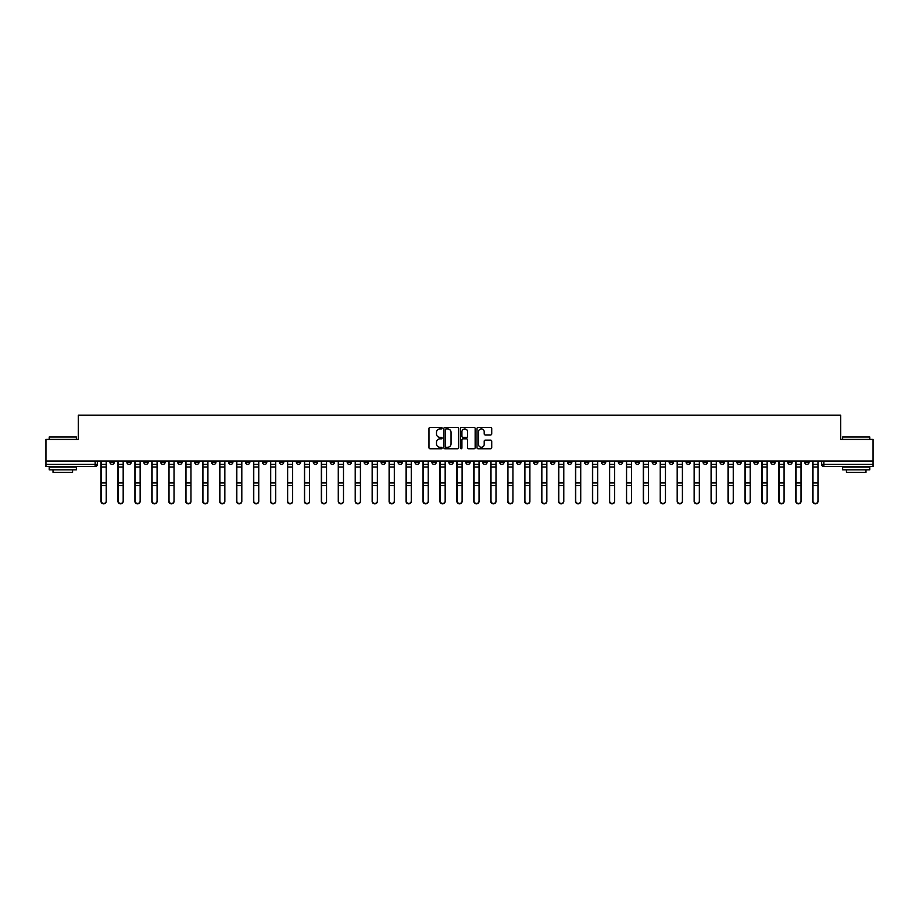 <?xml version="1.0" encoding="UTF-8"?>
<svg xmlns="http://www.w3.org/2000/svg" width="919" height="919" viewBox="0 0 919 919"><rect width="100%" height="100%" fill="white"/><g stroke="black" fill="none" stroke-linecap="round" stroke-linejoin="round"><path stroke-width="1.38" d="M442.119 428.185A0.747 0.747 0 0 0 441.373 427.438L430.046 427.438A1.068 1.068 0 0 0 428.978 428.507L428.978 447.702A1.068 1.068 0 0 0 430.046 448.759L441.373 448.759A0.747 0.747 0 0 0 442.119 448.012A0.747 0.747 0 0 0 441.373 447.266L439.902 447.266A3.412 3.412 0 0 1 436.491 443.854L436.491 442.257A3.412 3.412 0 0 1 439.902 438.845L441.373 438.845A0.747 0.747 0 0 0 442.119 438.099A0.747 0.747 0 0 0 441.373 437.352L439.902 437.352A3.412 3.412 0 0 1 436.491 433.94L436.491 432.344A3.412 3.412 0 0 1 439.902 428.932L441.373 428.932A0.747 0.747 0 0 0 442.119 428.185M669.158 461.016L669.158 462.223L673.501 462.223A2.171 2.171 0 0 1 671.329 464.394A2.171 2.171 0 0 1 669.158 462.223L669.158 461.016M567.482 461.016L567.482 462.223L571.825 462.223A2.171 2.171 0 0 1 569.654 464.394A2.171 2.171 0 0 1 567.482 462.223L567.482 461.016M550.527 461.016L550.527 462.223L554.881 462.223A2.171 2.171 0 0 1 552.698 464.394A2.171 2.171 0 0 1 550.527 462.223L550.527 461.016M448.851 461.016L448.851 462.223L453.205 462.223A2.171 2.171 0 0 1 451.022 464.394A2.171 2.171 0 0 1 448.851 462.223L448.851 461.016M431.907 461.016L431.907 462.223L436.249 462.223A2.171 2.171 0 0 1 434.078 464.394A2.171 2.171 0 0 1 431.907 462.223L431.907 461.016M414.963 461.016L414.963 462.223L419.305 462.223A2.171 2.171 0 0 1 417.134 464.394A2.171 2.171 0 0 1 414.963 462.223L414.963 461.016M381.075 461.016L381.075 462.223L385.417 462.223A2.171 2.171 0 0 1 383.246 464.394A2.171 2.171 0 0 1 381.075 462.223L381.075 461.016M347.175 462.223L347.175 461.016L347.175 462.223A2.171 2.171 0 0 0 349.346 464.394A2.171 2.171 0 0 1 347.175 462.223L351.517 462.223A2.171 2.171 0 0 1 349.346 464.394A2.171 2.171 0 0 0 351.517 462.223L351.517 461.016L351.517 462.223M330.231 462.223L330.231 461.016L330.231 462.223A2.171 2.171 0 0 0 332.402 464.394A2.171 2.171 0 0 1 330.231 462.223L334.573 462.223A2.171 2.171 0 0 1 332.402 464.394M313.287 462.223L313.287 461.016L313.287 462.223A2.171 2.171 0 0 0 315.458 464.394A2.171 2.171 0 0 1 313.287 462.223L317.629 462.223A2.171 2.171 0 0 1 315.458 464.394A2.171 2.171 0 0 0 317.629 462.223L317.629 461.016L317.629 462.223M296.343 461.016L296.343 462.223L300.685 462.223A2.171 2.171 0 0 1 298.514 464.394A2.171 2.171 0 0 1 296.343 462.223L296.343 461.016M279.399 461.016L279.399 462.223L283.741 462.223A2.171 2.171 0 0 1 281.57 464.394A2.171 2.171 0 0 1 279.399 462.223L279.399 461.016M262.443 461.016L262.443 462.223L266.797 462.223A2.171 2.171 0 0 1 264.615 464.394A2.171 2.171 0 0 1 262.443 462.223L262.443 461.016M245.499 462.223L245.499 461.016L245.499 462.223A2.171 2.171 0 0 0 247.67 464.394A2.171 2.171 0 0 1 245.499 462.223L249.842 462.223A2.171 2.171 0 0 1 247.67 464.394M211.611 462.223L211.611 461.016L211.611 462.223A2.171 2.171 0 0 0 213.782 464.394A2.171 2.171 0 0 1 211.611 462.223L215.954 462.223A2.171 2.171 0 0 1 213.782 464.394A2.171 2.171 0 0 0 215.954 462.223L215.954 461.016L215.954 462.223M194.667 462.223L194.667 461.016L194.667 462.223A2.171 2.171 0 0 0 196.838 464.394A2.171 2.171 0 0 1 194.667 462.223L199.009 462.223A2.171 2.171 0 0 1 196.838 464.394A2.171 2.171 0 0 0 199.009 462.223L199.009 461.016L199.009 462.223M177.712 462.223L177.712 461.016L177.712 462.223A2.171 2.171 0 0 0 179.894 464.394A2.171 2.171 0 0 1 177.712 462.223L182.065 462.223A2.171 2.171 0 0 1 179.894 464.394A2.171 2.171 0 0 0 182.065 462.223L182.065 461.016L182.065 462.223M160.768 462.223L160.768 461.016L160.768 462.223A2.171 2.171 0 0 0 162.939 464.394A2.171 2.171 0 0 1 160.768 462.223L165.121 462.223A2.171 2.171 0 0 1 162.939 464.394M143.823 462.223L143.823 461.016L143.823 462.223A2.171 2.171 0 0 0 145.995 464.394A2.171 2.171 0 0 1 143.823 462.223L148.166 462.223A2.171 2.171 0 0 1 145.995 464.394A2.171 2.171 0 0 0 148.166 462.223L148.166 461.016L148.166 462.223M126.879 462.223L126.879 461.016L126.879 462.223A2.171 2.171 0 0 0 129.051 464.394A2.171 2.171 0 0 1 126.879 462.223L131.222 462.223A2.171 2.171 0 0 1 129.051 464.394A2.171 2.171 0 0 0 131.222 462.223L131.222 461.016L131.222 462.223M490.666 434.951A1.068 1.068 0 0 0 491.722 433.894L491.722 428.507A1.068 1.068 0 0 0 490.666 427.438L478.075 427.438A1.068 1.068 0 0 0 477.018 428.507L477.018 447.702A1.068 1.068 0 0 0 478.075 448.759L490.666 448.759A1.068 1.068 0 0 0 491.722 447.702L491.722 441.189A1.068 1.068 0 0 0 490.666 440.132L485.278 440.132A1.068 1.068 0 0 0 484.21 441.189L484.21 444.417A2.849 2.849 0 0 1 481.361 447.266A2.849 2.849 0 0 1 478.512 444.417L478.512 431.781A2.849 2.849 0 0 1 481.361 428.932A2.849 2.849 0 0 1 484.21 431.781L484.21 433.894A1.068 1.068 0 0 0 485.278 434.951L490.666 434.951M45.95 461.016L45.95 439.408L78.322 439.408L78.322 415.181L840.678 415.181L840.678 439.408L873.05 439.408L873.05 461.016L45.95 461.016L45.95 464.394L97.334 464.394L97.334 461.016M458.57 428.507A1.068 1.068 0 0 0 457.501 427.438L444.922 427.438A1.068 1.068 0 0 0 443.854 428.507L443.854 447.702A1.068 1.068 0 0 0 444.922 448.759L457.501 448.759A1.068 1.068 0 0 0 458.57 447.702L458.57 428.507M461.499 427.438L474.078 427.438A1.068 1.068 0 0 1 475.146 428.507L475.146 447.702A1.068 1.068 0 0 1 474.078 448.759L468.701 448.759A1.068 1.068 0 0 1 467.633 447.702L467.633 439.914A1.068 1.068 0 0 0 466.565 438.845L462.992 438.845A1.068 1.068 0 0 0 461.924 439.914L461.924 448.012A0.747 0.747 0 0 1 461.177 448.759A0.747 0.747 0 0 1 460.43 448.012L460.43 428.507A1.068 1.068 0 0 1 461.499 427.438M821.666 461.016L821.666 464.394L873.05 464.394L873.05 466.565L823.838 466.565A2.171 2.171 0 0 1 821.666 464.394M873.05 461.016L873.05 464.394M97.334 464.394A2.171 2.171 0 0 1 95.162 466.565L45.95 466.565L45.95 464.394M809.065 461.016L809.065 462.223A2.171 2.171 0 0 1 806.893 464.394A2.171 2.171 0 0 1 804.722 462.223A2.171 2.171 0 0 0 806.893 464.394A2.171 2.171 0 0 0 809.065 462.223L804.722 462.223L804.722 461.016M792.121 461.016L792.121 462.223A2.171 2.171 0 0 1 789.949 464.394A2.171 2.171 0 0 1 787.778 462.223L792.121 462.223M787.778 461.016L787.778 462.223M775.176 461.016L775.176 462.223A2.171 2.171 0 0 1 773.005 464.394A2.171 2.171 0 0 1 770.834 462.223L775.176 462.223M770.834 461.016L770.834 462.223M758.232 462.223L758.232 461.016L758.232 462.223A2.171 2.171 0 0 1 756.061 464.394A2.171 2.171 0 0 1 753.879 462.223L758.232 462.223A2.171 2.171 0 0 1 756.061 464.394M753.879 461.016L753.879 462.223M741.288 461.016L741.288 462.223A2.171 2.171 0 0 1 739.106 464.394A2.171 2.171 0 0 1 736.935 462.223A2.171 2.171 0 0 0 739.106 464.394M736.935 461.016L736.935 462.223L741.288 462.223M724.333 461.016L724.333 462.223A2.171 2.171 0 0 1 722.162 464.394A2.171 2.171 0 0 1 719.991 462.223L724.333 462.223A2.171 2.171 0 0 1 722.162 464.394M719.991 461.016L719.991 462.223M707.389 461.016L707.389 462.223A2.171 2.171 0 0 1 705.218 464.394A2.171 2.171 0 0 1 703.046 462.223A2.171 2.171 0 0 0 705.218 464.394M703.046 461.016L703.046 462.223L707.389 462.223M690.445 461.016L690.445 462.223A2.171 2.171 0 0 1 688.274 464.394A2.171 2.171 0 0 1 686.102 462.223L690.445 462.223M686.102 461.016L686.102 462.223M673.501 461.016L673.501 462.223A2.171 2.171 0 0 1 671.329 464.394M656.557 461.016L656.557 462.223A2.171 2.171 0 0 1 654.385 464.394A2.171 2.171 0 0 1 652.203 462.223L656.557 462.223M652.203 461.016L652.203 462.223M639.601 461.016L639.601 462.223A2.171 2.171 0 0 1 637.43 464.394A2.171 2.171 0 0 1 635.259 462.223L639.601 462.223M635.259 461.016L635.259 462.223M622.657 461.016L622.657 462.223A2.171 2.171 0 0 1 620.486 464.394A2.171 2.171 0 0 1 618.315 462.223A2.171 2.171 0 0 0 620.486 464.394M618.315 461.016L618.315 462.223L622.657 462.223M605.713 461.016L605.713 462.223A2.171 2.171 0 0 1 603.542 464.394A2.171 2.171 0 0 1 601.371 462.223L605.713 462.223M601.371 461.016L601.371 462.223M588.769 461.016L588.769 462.223A2.171 2.171 0 0 1 586.598 464.394A2.171 2.171 0 0 1 584.427 462.223L588.769 462.223M584.427 461.016L584.427 462.223M571.825 461.016L571.825 462.223M554.881 461.016L554.881 462.223L554.881 461.016M537.925 461.016L537.925 462.223A2.171 2.171 0 0 1 535.754 464.394A2.171 2.171 0 0 1 533.583 462.223L537.925 462.223M533.583 461.016L533.583 462.223M520.981 461.016L520.981 462.223A2.171 2.171 0 0 1 518.81 464.394A2.171 2.171 0 0 1 516.639 462.223L520.981 462.223M516.639 461.016L516.639 462.223M504.037 461.016L504.037 462.223A2.171 2.171 0 0 1 501.866 464.394A2.171 2.171 0 0 1 499.695 462.223L504.037 462.223M499.695 461.016L499.695 462.223M487.093 461.016L487.093 462.223A2.171 2.171 0 0 1 484.922 464.394A2.171 2.171 0 0 1 482.751 462.223L487.093 462.223M482.751 461.016L482.751 462.223M470.149 461.016L470.149 462.223A2.171 2.171 0 0 1 467.978 464.394A2.171 2.171 0 0 1 465.795 462.223L470.149 462.223M465.795 461.016L465.795 462.223M453.205 461.016L453.205 462.223A2.171 2.171 0 0 1 451.022 464.394M436.249 461.016L436.249 462.223M419.305 462.223L419.305 461.016L419.305 462.223A2.171 2.171 0 0 1 417.134 464.394M402.361 461.016L402.361 462.223A2.171 2.171 0 0 1 400.19 464.394A2.171 2.171 0 0 1 398.019 462.223A2.171 2.171 0 0 0 400.19 464.394A2.171 2.171 0 0 0 402.361 462.223L398.019 462.223L398.019 461.016M385.417 462.223L385.417 461.016L385.417 462.223A2.171 2.171 0 0 1 383.246 464.394M368.473 461.016L368.473 462.223A2.171 2.171 0 0 1 366.302 464.394A2.171 2.171 0 0 1 364.119 462.223A2.171 2.171 0 0 0 366.302 464.394M364.119 461.016L364.119 462.223L368.473 462.223M334.573 461.016L334.573 462.223L334.573 461.016M300.685 462.223L300.685 461.016L300.685 462.223A2.171 2.171 0 0 1 298.514 464.394M283.741 462.223L283.741 461.016L283.741 462.223A2.171 2.171 0 0 1 281.57 464.394M266.797 462.223L266.797 461.016L266.797 462.223A2.171 2.171 0 0 1 264.615 464.394M249.842 461.016L249.842 462.223L249.842 461.016M232.898 462.223L232.898 461.016L232.898 462.223A2.171 2.171 0 0 1 230.726 464.394A2.171 2.171 0 0 1 228.555 462.223L232.898 462.223A2.171 2.171 0 0 1 230.726 464.394M228.555 461.016L228.555 462.223M165.121 461.016L165.121 462.223L165.121 461.016M114.278 462.223L114.278 461.016L114.278 462.223A2.171 2.171 0 0 1 112.107 464.394A2.171 2.171 0 0 1 109.935 462.223L114.278 462.223A2.171 2.171 0 0 1 112.107 464.394M109.935 461.016L109.935 462.223M446.094 428.932A0.747 0.747 0 0 0 445.347 429.678L445.347 446.519A0.747 0.747 0 0 0 446.094 447.266L447.633 447.266A3.412 3.412 0 0 0 451.045 443.854L451.045 432.344A3.412 3.412 0 0 0 447.633 428.932L446.094 428.932M467.633 431.838A2.849 2.849 0 0 0 464.773 428.989A2.849 2.849 0 0 0 461.924 431.838L461.924 436.284A1.068 1.068 0 0 0 462.992 437.352L466.565 437.352A1.068 1.068 0 0 0 467.633 436.284L467.633 431.838M101.021 461.016L101.021 501.418A2.493 2.412 180 0 0 103.629 503.819M106.236 501.039L106.236 501.418A2.493 2.412 180 0 1 103.744 503.819A2.493 2.412 180 0 1 101.239 501.418L101.239 501.039A2.493 2.412 0 0 0 103.744 503.44A2.493 2.412 0 0 0 106.236 501.039L106.236 485.565L101.239 485.565L101.239 501.039M101.239 461.016L101.239 485.565M106.236 461.016L106.236 485.565M117.977 461.016L117.977 501.418A2.493 2.412 180 0 0 120.573 503.819M134.921 461.016L134.921 501.418A2.493 2.412 180 0 0 137.528 503.819M151.865 461.016L151.865 501.418A2.493 2.412 180 0 0 154.472 503.819M123.18 501.039L123.18 501.418A2.493 2.412 180 0 1 120.688 503.819A2.493 2.412 180 0 1 118.183 501.418L118.183 501.039A2.493 2.412 0 0 0 120.688 503.44A2.493 2.412 0 0 0 123.18 501.039L123.18 485.565L118.183 485.565L118.183 501.039M118.183 461.016L118.183 485.565M123.18 461.016L123.18 485.565M140.136 501.039L140.136 501.418A2.493 2.412 180 0 1 137.632 503.819A2.493 2.412 180 0 1 135.139 501.418L135.139 501.039A2.493 2.412 0 0 0 137.632 503.44A2.493 2.412 0 0 0 140.136 501.039L140.136 485.565L135.139 485.565L135.139 501.039M135.139 461.016L135.139 485.565M140.136 461.016L140.136 485.565M157.08 501.039L157.08 501.418A2.493 2.412 180 0 1 154.576 503.819A2.493 2.412 180 0 1 152.083 501.418L152.083 501.039A2.493 2.412 0 0 0 154.576 503.44A2.493 2.412 0 0 0 157.08 501.039L157.08 485.565L152.083 485.565L152.083 501.039M152.083 461.016L152.083 485.565M157.08 461.016L157.08 485.565M49.212 437.019L76.369 437.019L49.212 437.019L49.212 439.408M76.369 469.816L49.212 469.816L49.212 467.105L76.369 467.105L76.369 469.816M72.567 469.816L72.567 472.32L53.015 472.32L53.015 469.816M842.631 437.019L869.788 437.019L842.631 437.019L842.631 439.408M869.788 469.816L842.631 469.816L842.631 467.105L869.788 467.105L869.788 469.816M865.985 469.816L865.985 472.32L846.433 472.32L846.433 469.816M168.809 461.016L168.809 501.418A2.493 2.412 180 0 0 171.416 503.819M185.753 461.016L185.753 501.418A2.493 2.412 180 0 0 188.361 503.819M174.024 501.039L174.024 501.418A2.493 2.412 180 0 1 171.52 503.819A2.493 2.412 180 0 1 169.027 501.418L169.027 501.039A2.493 2.412 0 0 0 171.52 503.44A2.493 2.412 0 0 0 174.024 501.039L174.024 485.565L169.027 485.565L169.027 501.039M169.027 461.016L169.027 485.565M174.024 461.016L174.024 485.565M190.968 501.039L190.968 501.418A2.493 2.412 180 0 1 188.475 503.819A2.493 2.412 180 0 1 185.971 501.418L185.971 501.039A2.493 2.412 0 0 0 188.475 503.44A2.493 2.412 0 0 0 190.968 501.039L190.968 485.565L185.971 485.565L185.971 501.039M185.971 461.016L185.971 485.565M190.968 461.016L190.968 485.565M202.697 461.016L202.697 501.418A2.493 2.412 180 0 0 205.305 503.819M207.912 501.039L207.912 501.418A2.493 2.412 180 0 1 205.419 503.819A2.493 2.412 180 0 1 202.915 501.418L202.915 501.039A2.493 2.412 0 0 0 205.419 503.44A2.493 2.412 0 0 0 207.912 501.039L207.912 485.565L202.915 485.565L202.915 501.039M202.915 461.016L202.915 485.565M207.912 461.016L207.912 485.565M219.652 461.016L219.652 501.418A2.493 2.412 180 0 0 222.26 503.819M224.856 501.039L224.856 501.418A2.493 2.412 180 0 1 222.364 503.819A2.493 2.412 180 0 1 219.859 501.418L219.859 501.039A2.493 2.412 0 0 0 222.364 503.44A2.493 2.412 0 0 0 224.856 501.039L224.856 485.565L219.859 485.565L219.859 501.039M219.859 461.016L219.859 485.565M224.856 461.016L224.856 485.565M236.597 461.016L236.597 501.418A2.493 2.412 180 0 0 239.204 503.819M241.812 501.039L241.812 501.418A2.493 2.412 180 0 1 239.308 503.819A2.493 2.412 180 0 1 236.815 501.418L236.815 501.039A2.493 2.412 0 0 0 239.308 503.44A2.493 2.412 0 0 0 241.812 501.039L241.812 485.565L236.815 485.565L236.815 501.039M236.815 461.016L236.815 485.565M241.812 461.016L241.812 485.565M253.541 461.016L253.541 501.418A2.493 2.412 180 0 0 256.148 503.819M258.756 501.039L258.756 501.418A2.493 2.412 180 0 1 256.252 503.819A2.493 2.412 180 0 1 253.759 501.418L253.759 501.039A2.493 2.412 0 0 0 256.252 503.44A2.493 2.412 0 0 0 258.756 501.039L258.756 485.565L253.759 485.565L253.759 501.039M253.759 461.016L253.759 485.565M258.756 461.016L258.756 485.565M270.485 461.016L270.485 501.418A2.493 2.412 180 0 0 273.092 503.819M275.7 501.039L275.7 501.418A2.493 2.412 180 0 1 273.207 503.819A2.493 2.412 180 0 1 270.703 501.418L270.703 501.039A2.493 2.412 0 0 0 273.207 503.44A2.493 2.412 0 0 0 275.7 501.039L275.7 485.565L270.703 485.565L270.703 501.039M270.703 461.016L270.703 485.565M275.7 461.016L275.7 485.565M287.429 461.016L287.429 501.418A2.493 2.412 180 0 0 290.036 503.819M292.644 501.039L292.644 501.418A2.493 2.412 180 0 1 290.151 503.819A2.493 2.412 180 0 1 287.647 501.418L287.647 501.039A2.493 2.412 0 0 0 290.151 503.44A2.493 2.412 0 0 0 292.644 501.039L292.644 485.565L287.647 485.565L287.647 501.039M287.647 461.016L287.647 485.565M292.644 461.016L292.644 485.565M304.373 461.016L304.373 501.418A2.493 2.412 180 0 0 306.98 503.819M309.588 501.039L309.588 501.418A2.493 2.412 180 0 1 307.095 503.819A2.493 2.412 180 0 1 304.591 501.418L304.591 501.039A2.493 2.412 0 0 0 307.095 503.44A2.493 2.412 0 0 0 309.588 501.039L309.588 485.565L304.591 485.565L304.591 501.039M304.591 461.016L304.591 485.565M309.588 461.016L309.588 485.565M321.328 461.016L321.328 501.418A2.493 2.412 180 0 0 323.936 503.819M326.544 501.039L326.544 501.418A2.493 2.412 180 0 1 324.039 503.819A2.493 2.412 180 0 1 321.547 501.418L321.547 501.039A2.493 2.412 0 0 0 324.039 503.44A2.493 2.412 0 0 0 326.544 501.039L326.544 485.565L321.547 485.565L321.547 501.039M321.547 461.016L321.547 485.565M326.544 461.016L326.544 485.565M338.272 461.016L338.272 501.418A2.493 2.412 180 0 0 340.88 503.819M343.488 501.039L343.488 501.418A2.493 2.412 180 0 1 340.983 503.819A2.493 2.412 180 0 1 338.491 501.418L338.491 501.039A2.493 2.412 0 0 0 340.983 503.44A2.493 2.412 0 0 0 343.488 501.039L343.488 485.565L338.491 485.565L338.491 501.039M338.491 461.016L338.491 485.565M343.488 461.016L343.488 485.565M355.216 461.016L355.216 501.418A2.493 2.412 180 0 0 357.824 503.819M360.432 501.039L360.432 501.418A2.493 2.412 180 0 1 357.928 503.819A2.493 2.412 180 0 1 355.435 501.418L355.435 501.039A2.493 2.412 0 0 0 357.928 503.44A2.493 2.412 0 0 0 360.432 501.039L360.432 485.565L355.435 485.565L355.435 501.039M355.435 461.016L355.435 485.565M360.432 461.016L360.432 485.565M372.161 461.016L372.161 501.418A2.493 2.412 180 0 0 374.768 503.819M377.376 501.039L377.376 501.418A2.493 2.412 180 0 1 374.883 503.819A2.493 2.412 180 0 1 372.379 501.418L372.379 501.039A2.493 2.412 0 0 0 374.883 503.44A2.493 2.412 0 0 0 377.376 501.039L377.376 485.565L372.379 485.565L372.379 501.039M372.379 461.016L372.379 485.565M377.376 461.016L377.376 485.565M389.105 461.016L389.105 501.418A2.493 2.412 180 0 0 391.712 503.819M394.32 501.039L394.32 501.418A2.493 2.412 180 0 1 391.827 503.819A2.493 2.412 180 0 1 389.323 501.418L389.323 501.039A2.493 2.412 0 0 0 391.827 503.44A2.493 2.412 0 0 0 394.32 501.039L394.32 485.565L389.323 485.565L389.323 501.039M389.323 461.016L389.323 485.565M394.32 461.016L394.32 485.565M406.06 461.016L406.06 501.418A2.493 2.412 180 0 0 408.656 503.819M411.264 501.039L411.264 501.418A2.493 2.412 180 0 1 408.771 503.819A2.493 2.412 180 0 1 406.267 501.418L406.267 501.039A2.493 2.412 0 0 0 408.771 503.44A2.493 2.412 0 0 0 411.264 501.039L411.264 485.565L406.267 485.565L406.267 501.039M406.267 461.016L406.267 485.565M411.264 461.016L411.264 485.565M423.004 461.016L423.004 501.418A2.493 2.412 180 0 0 425.612 503.819M428.22 501.039L428.22 501.418A2.493 2.412 180 0 1 425.715 503.819A2.493 2.412 180 0 1 423.222 501.418L423.222 501.039A2.493 2.412 0 0 0 425.715 503.44A2.493 2.412 0 0 0 428.22 501.039L428.22 485.565L423.222 485.565L423.222 501.039M423.222 461.016L423.222 485.565M428.22 461.016L428.22 485.565M439.948 461.016L439.948 501.418A2.493 2.412 180 0 0 442.556 503.819M445.164 501.039L445.164 501.418A2.493 2.412 180 0 1 442.659 503.819A2.493 2.412 180 0 1 440.167 501.418L440.167 501.039A2.493 2.412 0 0 0 442.659 503.44A2.493 2.412 0 0 0 445.164 501.039L445.164 485.565L440.167 485.565L440.167 501.039M440.167 461.016L440.167 485.565M445.164 461.016L445.164 485.565M456.892 461.016L456.892 501.418A2.493 2.412 180 0 0 459.5 503.819M462.108 501.039L462.108 501.418A2.493 2.412 180 0 1 459.603 503.819A2.493 2.412 180 0 1 457.111 501.418L457.111 501.039A2.493 2.412 0 0 0 459.603 503.44A2.493 2.412 0 0 0 462.108 501.039L462.108 485.565L457.111 485.565L457.111 501.039M457.111 461.016L457.111 485.565M462.108 461.016L462.108 485.565M473.836 461.016L473.836 501.418A2.493 2.412 180 0 0 476.444 503.819M479.052 501.039L479.052 501.418A2.493 2.412 180 0 1 476.559 503.819A2.493 2.412 180 0 1 474.055 501.418L474.055 501.039A2.493 2.412 0 0 0 476.559 503.44A2.493 2.412 0 0 0 479.052 501.039L479.052 485.565L474.055 485.565L474.055 501.039M474.055 461.016L474.055 485.565M479.052 461.016L479.052 485.565M490.78 461.016L490.78 501.418A2.493 2.412 180 0 0 493.388 503.819M495.996 501.039L495.996 501.418A2.493 2.412 180 0 1 493.503 503.819A2.493 2.412 180 0 1 490.999 501.418L490.999 501.039A2.493 2.412 0 0 0 493.503 503.44A2.493 2.412 0 0 0 495.996 501.039L495.996 485.565L490.999 485.565L490.999 501.039M490.999 461.016L490.999 485.565M495.996 461.016L495.996 485.565M507.736 461.016L507.736 501.418A2.493 2.412 180 0 0 510.344 503.819M512.94 501.039L512.94 501.418A2.493 2.412 180 0 1 510.447 503.819A2.493 2.412 180 0 1 507.943 501.418L507.943 501.039A2.493 2.412 0 0 0 510.447 503.44A2.493 2.412 0 0 0 512.94 501.039L512.94 485.565L507.943 485.565L507.943 501.039M507.943 461.016L507.943 485.565M512.94 461.016L512.94 485.565M524.68 461.016L524.68 501.418A2.493 2.412 180 0 0 527.288 503.819M529.895 501.039L529.895 501.418A2.493 2.412 180 0 1 527.391 503.819A2.493 2.412 180 0 1 524.898 501.418L524.898 501.039A2.493 2.412 0 0 0 527.391 503.44A2.493 2.412 0 0 0 529.895 501.039L529.895 485.565L524.898 485.565L524.898 501.039M524.898 461.016L524.898 485.565M529.895 461.016L529.895 485.565M541.624 461.016L541.624 501.418A2.493 2.412 180 0 0 544.232 503.819M546.839 501.039L546.839 501.418A2.493 2.412 180 0 1 544.335 503.819A2.493 2.412 180 0 1 541.842 501.418L541.842 501.039A2.493 2.412 0 0 0 544.335 503.44A2.493 2.412 0 0 0 546.839 501.039L546.839 485.565L541.842 485.565L541.842 501.039M541.842 461.016L541.842 485.565M546.839 461.016L546.839 485.565M558.568 461.016L558.568 501.418A2.493 2.412 180 0 0 561.176 503.819M563.784 501.039L563.784 501.418A2.493 2.412 180 0 1 561.291 503.819A2.493 2.412 180 0 1 558.786 501.418L558.786 501.039A2.493 2.412 0 0 0 561.291 503.44A2.493 2.412 0 0 0 563.784 501.039L563.784 485.565L558.786 485.565L558.786 501.039M558.786 461.016L558.786 485.565M563.784 461.016L563.784 485.565M575.512 461.016L575.512 501.418A2.493 2.412 180 0 0 578.12 503.819M580.728 501.039L580.728 501.418A2.493 2.412 180 0 1 578.235 503.819A2.493 2.412 180 0 1 575.731 501.418L575.731 501.039A2.493 2.412 0 0 0 578.235 503.44A2.493 2.412 0 0 0 580.728 501.039L580.728 485.565L575.731 485.565L575.731 501.039M575.731 461.016L575.731 485.565M580.728 461.016L580.728 485.565M592.456 461.016L592.456 501.418A2.493 2.412 180 0 0 595.064 503.819M597.672 501.039L597.672 501.418A2.493 2.412 180 0 1 595.179 503.819A2.493 2.412 180 0 1 592.675 501.418L592.675 501.039A2.493 2.412 0 0 0 595.179 503.44A2.493 2.412 0 0 0 597.672 501.039L597.672 485.565L592.675 485.565L592.675 501.039M592.675 461.016L592.675 485.565M597.672 461.016L597.672 485.565M609.412 461.016L609.412 501.418A2.493 2.412 180 0 0 612.02 503.819M614.627 501.039L614.627 501.418A2.493 2.412 180 0 1 612.123 503.819A2.493 2.412 180 0 1 609.63 501.418L609.63 501.039A2.493 2.412 0 0 0 612.123 503.44A2.493 2.412 0 0 0 614.627 501.039L614.627 485.565L609.63 485.565L609.63 501.039M609.63 461.016L609.63 485.565M614.627 461.016L614.627 485.565M626.356 461.016L626.356 501.418A2.493 2.412 180 0 0 628.964 503.819M631.571 501.039L631.571 501.418A2.493 2.412 180 0 1 629.067 503.819A2.493 2.412 180 0 1 626.574 501.418L626.574 501.039A2.493 2.412 0 0 0 629.067 503.44A2.493 2.412 0 0 0 631.571 501.039L631.571 485.565L626.574 485.565L626.574 501.039M626.574 461.016L626.574 485.565M631.571 461.016L631.571 485.565M643.3 461.016L643.3 501.418A2.493 2.412 180 0 0 645.908 503.819M648.515 501.039L648.515 501.418A2.493 2.412 180 0 1 646.011 503.819A2.493 2.412 180 0 1 643.518 501.418L643.518 501.039A2.493 2.412 0 0 0 646.011 503.44A2.493 2.412 0 0 0 648.515 501.039L648.515 485.565L643.518 485.565L643.518 501.039M643.518 461.016L643.518 485.565M648.515 461.016L648.515 485.565M660.244 461.016L660.244 501.418A2.493 2.412 180 0 0 662.852 503.819M665.459 501.039L665.459 501.418A2.493 2.412 180 0 1 662.967 503.819A2.493 2.412 180 0 1 660.462 501.418L660.462 501.039A2.493 2.412 0 0 0 662.967 503.44A2.493 2.412 0 0 0 665.459 501.039L665.459 485.565L660.462 485.565L660.462 501.039M660.462 461.016L660.462 485.565M665.459 461.016L665.459 485.565M677.188 461.016L677.188 501.418A2.493 2.412 180 0 0 679.796 503.819M682.403 501.039L682.403 501.418A2.493 2.412 180 0 1 679.911 503.819A2.493 2.412 180 0 1 677.406 501.418L677.406 501.039A2.493 2.412 0 0 0 679.911 503.44A2.493 2.412 0 0 0 682.403 501.039L682.403 485.565L677.406 485.565L677.406 501.039M677.406 461.016L677.406 485.565M682.403 461.016L682.403 485.565M694.144 461.016L694.144 501.418A2.493 2.412 180 0 0 696.74 503.819M699.348 501.039L699.348 501.418A2.493 2.412 180 0 1 696.855 503.819A2.493 2.412 180 0 1 694.35 501.418L694.35 501.039A2.493 2.412 0 0 0 696.855 503.44A2.493 2.412 0 0 0 699.348 501.039L699.348 485.565L694.35 485.565L694.35 501.039M694.35 461.016L694.35 485.565M699.348 461.016L699.348 485.565M711.088 461.016L711.088 501.418A2.493 2.412 180 0 0 713.695 503.819M716.303 501.039L716.303 501.418A2.493 2.412 180 0 1 713.799 503.819A2.493 2.412 180 0 1 711.306 501.418L711.306 501.039A2.493 2.412 0 0 0 713.799 503.44A2.493 2.412 0 0 0 716.303 501.039L716.303 485.565L711.306 485.565L711.306 501.039M711.306 461.016L711.306 485.565M716.303 461.016L716.303 485.565M728.032 461.016L728.032 501.418A2.493 2.412 180 0 0 730.639 503.819M733.247 501.039L733.247 501.418A2.493 2.412 180 0 1 730.743 503.819A2.493 2.412 180 0 1 728.25 501.418L728.25 501.039A2.493 2.412 0 0 0 730.743 503.44A2.493 2.412 0 0 0 733.247 501.039L733.247 485.565L728.25 485.565L728.25 501.039M728.25 461.016L728.25 485.565M733.247 461.016L733.247 485.565M744.976 461.016L744.976 501.418A2.493 2.412 180 0 0 747.584 503.819M750.191 501.039L750.191 501.418A2.493 2.412 180 0 1 747.687 503.819A2.493 2.412 180 0 1 745.194 501.418L745.194 501.039A2.493 2.412 0 0 0 747.687 503.44A2.493 2.412 0 0 0 750.191 501.039L750.191 485.565L745.194 485.565L745.194 501.039M745.194 461.016L745.194 485.565M750.191 461.016L750.191 485.565M761.92 461.016L761.92 501.418A2.493 2.412 180 0 0 764.528 503.819M767.135 501.039L767.135 501.418A2.493 2.412 180 0 1 764.642 503.819A2.493 2.412 180 0 1 762.138 501.418L762.138 501.039A2.493 2.412 0 0 0 764.642 503.44A2.493 2.412 0 0 0 767.135 501.039L767.135 485.565L762.138 485.565L762.138 501.039M762.138 461.016L762.138 485.565M767.135 461.016L767.135 485.565M778.864 461.016L778.864 501.418A2.493 2.412 180 0 0 781.472 503.819M784.079 501.039L784.079 501.418A2.493 2.412 180 0 1 781.587 503.819A2.493 2.412 180 0 1 779.082 501.418L779.082 501.039A2.493 2.412 0 0 0 781.587 503.44A2.493 2.412 0 0 0 784.079 501.039L784.079 485.565L779.082 485.565L779.082 501.039M779.082 461.016L779.082 485.565M784.079 461.016L784.079 485.565M795.82 461.016L795.82 501.418A2.493 2.412 180 0 0 798.427 503.819M801.023 501.039L801.023 501.418A2.493 2.412 180 0 1 798.531 503.819A2.493 2.412 180 0 1 796.038 501.418L796.038 501.039A2.493 2.412 0 0 0 798.531 503.44A2.493 2.412 0 0 0 801.023 501.039L801.023 485.565L796.038 485.565L796.038 501.039M796.038 461.016L796.038 485.565M801.023 461.016L801.023 485.565M812.764 461.016L812.764 501.418A2.493 2.412 180 0 0 815.371 503.819M817.979 501.039L817.979 501.418A2.493 2.412 180 0 1 815.475 503.819A2.493 2.412 180 0 1 812.982 501.418L812.982 501.039A2.493 2.412 0 0 0 815.475 503.44A2.493 2.412 0 0 0 817.979 501.039L817.979 485.565L812.982 485.565L812.982 501.039M812.982 461.016L812.982 485.565M817.979 461.016L817.979 485.565M95.162 461.016L95.162 466.565M823.838 461.016L823.838 466.565M101.021 464.394L106.236 464.394M106.236 482.946L101.239 482.946M106.236 467.013L101.239 467.013M117.977 464.394L123.18 464.394M134.921 464.394L140.136 464.394M151.865 464.394L157.08 464.394M123.18 482.946L118.183 482.946M123.18 467.013L118.183 467.013M140.136 482.946L135.139 482.946M140.136 467.013L135.139 467.013M157.08 482.946L152.083 482.946M157.08 467.013L152.083 467.013M168.809 464.394L174.024 464.394M185.753 464.394L190.968 464.394M174.024 482.946L169.027 482.946M174.024 467.013L169.027 467.013M190.968 482.946L185.971 482.946M190.968 467.013L185.971 467.013M202.697 464.394L207.912 464.394M207.912 482.946L202.915 482.946M207.912 467.013L202.915 467.013M219.652 464.394L224.856 464.394M224.856 482.946L219.859 482.946M224.856 467.013L219.859 467.013M236.597 464.394L241.812 464.394M241.812 482.946L236.815 482.946M241.812 467.013L236.815 467.013M253.541 464.394L258.756 464.394M258.756 482.946L253.759 482.946M258.756 467.013L253.759 467.013M270.485 464.394L275.7 464.394M275.7 482.946L270.703 482.946M275.7 467.013L270.703 467.013M287.429 464.394L292.644 464.394M292.644 482.946L287.647 482.946M292.644 467.013L287.647 467.013M304.373 464.394L309.588 464.394M309.588 482.946L304.591 482.946M309.588 467.013L304.591 467.013M321.328 464.394L326.544 464.394M326.544 482.946L321.547 482.946M326.544 467.013L321.547 467.013M338.272 464.394L343.488 464.394M343.488 482.946L338.491 482.946M343.488 467.013L338.491 467.013M355.216 464.394L360.432 464.394M360.432 482.946L355.435 482.946M360.432 467.013L355.435 467.013M372.161 464.394L377.376 464.394M377.376 482.946L372.379 482.946M377.376 467.013L372.379 467.013M389.105 464.394L394.32 464.394M394.32 482.946L389.323 482.946M394.32 467.013L389.323 467.013M406.06 464.394L411.264 464.394M411.264 482.946L406.267 482.946M411.264 467.013L406.267 467.013M423.004 464.394L428.22 464.394M428.22 482.946L423.222 482.946M428.22 467.013L423.222 467.013M439.948 464.394L445.164 464.394M445.164 482.946L440.167 482.946M445.164 467.013L440.167 467.013M456.892 464.394L462.108 464.394M462.108 482.946L457.111 482.946M462.108 467.013L457.111 467.013M473.836 464.394L479.052 464.394M479.052 482.946L474.055 482.946M479.052 467.013L474.055 467.013M490.78 464.394L495.996 464.394M495.996 482.946L490.999 482.946M495.996 467.013L490.999 467.013M507.736 464.394L512.94 464.394M512.94 482.946L507.943 482.946M512.94 467.013L507.943 467.013M524.68 464.394L529.895 464.394M529.895 482.946L524.898 482.946M529.895 467.013L524.898 467.013M541.624 464.394L546.839 464.394M546.839 482.946L541.842 482.946M546.839 467.013L541.842 467.013M558.568 464.394L563.784 464.394M563.784 482.946L558.786 482.946M563.784 467.013L558.786 467.013M575.512 464.394L580.728 464.394M580.728 482.946L575.731 482.946M580.728 467.013L575.731 467.013M592.456 464.394L597.672 464.394M597.672 482.946L592.675 482.946M597.672 467.013L592.675 467.013M609.412 464.394L614.627 464.394M614.627 482.946L609.63 482.946M614.627 467.013L609.63 467.013M626.356 464.394L631.571 464.394M631.571 482.946L626.574 482.946M631.571 467.013L626.574 467.013M643.3 464.394L648.515 464.394M648.515 482.946L643.518 482.946M648.515 467.013L643.518 467.013M660.244 464.394L665.459 464.394M665.459 482.946L660.462 482.946M665.459 467.013L660.462 467.013M677.188 464.394L682.403 464.394M682.403 482.946L677.406 482.946M682.403 467.013L677.406 467.013M694.144 464.394L699.348 464.394M699.348 482.946L694.35 482.946M699.348 467.013L694.35 467.013M711.088 464.394L716.303 464.394M716.303 482.946L711.306 482.946M716.303 467.013L711.306 467.013M728.032 464.394L733.247 464.394M733.247 482.946L728.25 482.946M733.247 467.013L728.25 467.013M744.976 464.394L750.191 464.394M750.191 482.946L745.194 482.946M750.191 467.013L745.194 467.013M761.92 464.394L767.135 464.394M767.135 482.946L762.138 482.946M767.135 467.013L762.138 467.013M778.864 464.394L784.079 464.394M784.079 482.946L779.082 482.946M784.079 467.013L779.082 467.013M795.82 464.394L801.023 464.394M801.023 482.946L796.038 482.946M801.023 467.013L796.038 467.013M812.764 464.394L817.979 464.394M817.979 482.946L812.982 482.946M817.979 467.013L812.982 467.013M76.369 439.408L76.369 437.019M869.788 439.408L869.788 437.019"/></g></svg>
